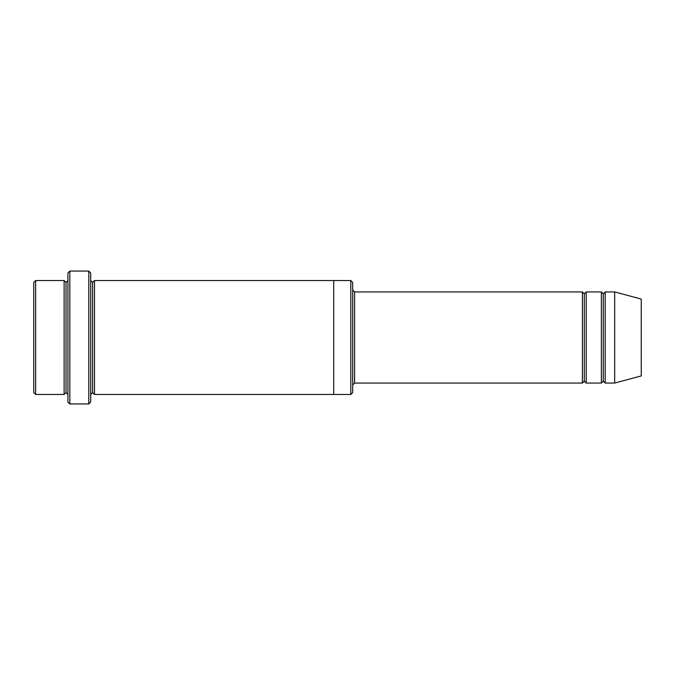 <?xml version="1.0" encoding="UTF-8"?>
<svg xmlns="http://www.w3.org/2000/svg" width="675" height="675" viewBox="0 0 675 675"><rect width="100%" height="100%" fill="white"/><g stroke="black" fill="none" stroke-linecap="round" stroke-linejoin="round"><path stroke-width="1.01" d="M354.586 383.062L352.688 384.961L354.586 383.062L582.398 383.062L584.297 381.164L584.297 293.836L582.398 291.938L582.398 383.062L582.398 291.938L584.297 293.836L586.195 291.938L586.195 383.062L584.297 381.164L582.398 383.062L354.586 383.062L354.586 291.938L354.586 383.062M352.688 290.039L354.586 291.938L582.398 291.938L354.586 291.938L352.688 290.039M67.922 272.953L67.922 402.047L69.82 403.945L69.82 271.055L67.922 272.953L69.82 271.055L69.82 403.945L88.805 403.945L90.703 402.047L90.703 272.953L88.805 271.055L88.805 403.945L88.805 271.055L69.82 271.055L88.805 271.055L90.703 272.953L90.703 402.047L88.805 403.945L69.82 403.945L67.922 402.047L67.922 272.953M352.688 392.555L352.688 282.445L350.789 280.547L350.789 394.453L352.688 392.555L350.789 394.453L350.789 280.547L94.5 280.547L94.5 394.453L92.602 392.555L92.602 282.445L90.703 280.547L92.602 282.445L94.5 280.547L333.703 280.547L333.703 394.453L350.789 394.453L333.703 394.453L333.703 280.547L350.789 280.547L352.688 282.445L352.688 392.555M33.75 282.445L33.75 392.555L35.648 394.453L35.648 280.547L33.75 282.445L35.648 280.547L35.648 394.453L64.125 394.453L64.125 280.547L35.648 280.547L64.125 280.547L64.125 394.453L66.023 392.555L66.023 282.445L64.125 280.547L66.023 282.445L67.922 280.547L66.023 282.445L66.023 392.555L64.125 394.453L35.648 394.453L33.75 392.555L33.75 282.445M67.922 394.453L66.023 392.555L67.922 394.453M614.672 383.062L614.672 291.938L605.18 291.938L605.18 383.062L614.672 383.062L641.25 375.941L641.25 299.059L614.672 291.938L614.672 383.062L605.18 383.062L603.281 381.164L603.281 293.836L601.383 291.938L601.383 383.062L603.281 381.164L601.383 383.062L601.383 291.938L603.281 293.836L605.18 291.938L603.281 293.836L603.281 381.164L605.18 383.062L605.18 291.938L614.672 291.938L641.25 299.059L641.25 375.941L614.672 383.062M90.703 394.453L92.602 392.555L90.703 394.453M94.5 394.453L333.703 394.453L94.5 394.453L94.5 280.547L92.602 282.445L92.602 392.555L94.5 394.453M601.383 291.938L586.195 291.938L601.383 291.938M586.195 383.062L601.383 383.062L586.195 383.062L586.195 291.938L584.297 293.836L584.297 381.164L586.195 383.062"/></g></svg>
